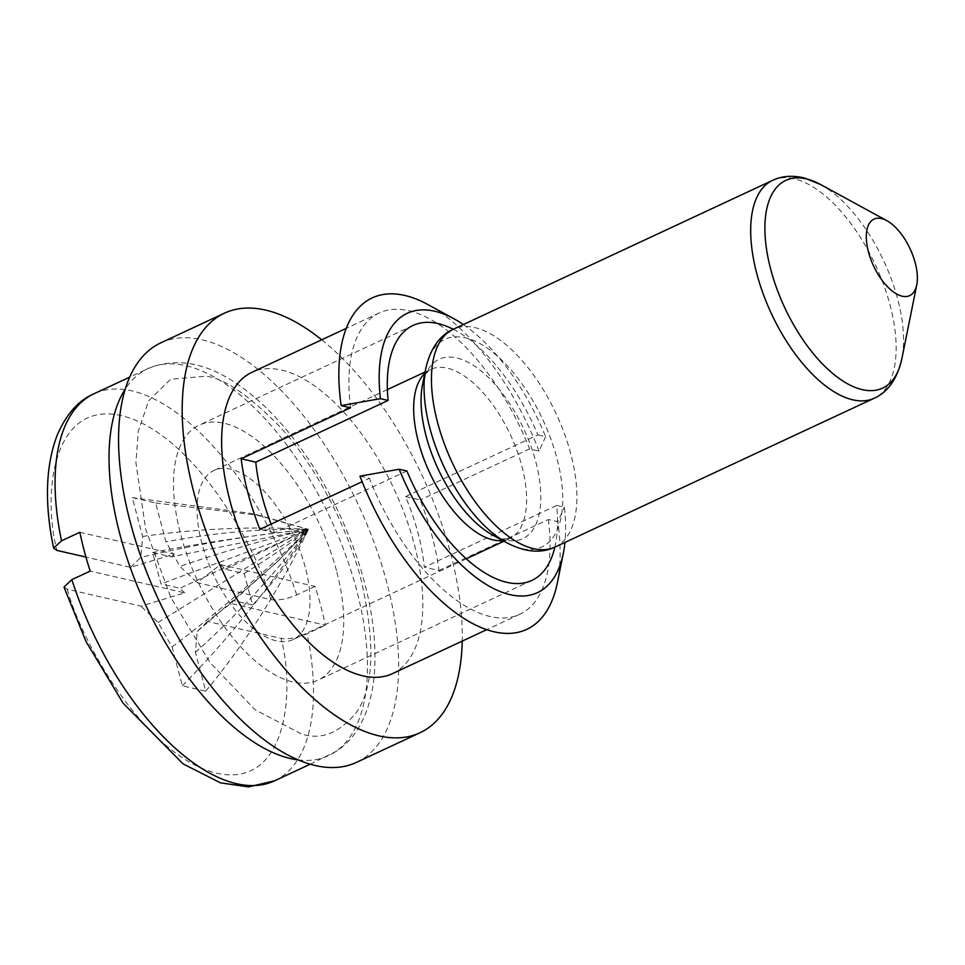 <?xml version="1.0" encoding="UTF-8"?>
<svg xmlns="http://www.w3.org/2000/svg" width="965" height="965" viewBox="0 0 965 965"><rect width="100%" height="100%" fill="white"/><g stroke="black" fill="none" stroke-linecap="round" stroke-linejoin="round"><path stroke-width="0.72" stroke-dasharray="4.83 3.62" d="M336.447 570.544A140.661 67.212 65 0 0 199.164 425.155A140.661 67.212 65 0 0 197.68 581.039A140.661 67.212 65 0 0 318.04 680.12A140.661 67.212 65 0 0 336.447 570.544M160.793 342.865A231.455 110.601 -115 0 1 386.688 582.1A231.455 110.601 -115 0 1 356.411 762.41M453.248 329.258A140.661 67.212 -115 0 1 537.903 434.889L405.553 496.601A140.661 67.212 -115 0 1 417.893 532.559A140.661 67.212 -115 0 1 424.323 567.167L556.672 505.467A140.661 67.212 -115 0 1 554.839 547.143M406.892 471.004L274.543 532.716A140.661 67.212 -115 0 1 271.105 524.14M321.731 339.789A231.455 110.601 -115 0 1 450.317 552.426A231.455 110.601 -115 0 1 462.223 641.11M556.672 505.467L564.368 507.228A154.086 73.63 -115 0 1 564.947 542.427M463.357 324.542A154.086 73.63 -115 0 1 545.599 436.663L537.903 434.889M274.543 532.716L259.923 529.351M359.945 476.155L369.366 478.326L362.116 481.704M405.553 496.601L420.173 499.967A166.233 79.432 -115 0 1 432.043 535.816A166.233 79.432 -115 0 1 438.954 570.532L424.323 567.167M545.599 436.663L539.049 451.101L529.616 448.93L420.173 499.967M438.954 570.532L548.397 519.508L557.818 521.679L564.368 507.228M392.478 673.63A166.233 79.432 65 0 0 414.226 544.127A166.233 79.432 65 0 0 251.986 372.297M557.408 582.607A182.855 87.381 65 0 0 557.818 521.679M539.049 451.101A182.855 87.381 65 0 0 427.736 304.482M548.397 519.508A166.233 79.432 -115 0 1 519.737 614.295A166.233 79.432 -115 0 1 369.366 478.326M350.597 407.761A166.233 79.432 -115 0 1 379.245 312.962A166.233 79.432 -115 0 1 529.616 448.93M305.169 566.889A93.352 44.607 65 0 0 214.061 470.401A93.352 44.607 65 0 0 213.084 573.861A93.352 44.607 65 0 0 292.962 639.614A93.352 44.607 65 0 0 305.169 566.889M301.08 733.786L255.074 709.758L210.056 662.569L170.769 597.299L145.679 529.254L135.92 462.838L138.297 431.198L148.694 400.777L170.588 379.221L205.943 376.229C224.001 378.147 248.693 395.011 279.995 426.832C310.392 459.581 345.349 519.158 361.079 579.748C375.602 643.462 373.95 687.828 356.109 712.87C338.751 733.497 320.416 740.469 301.08 733.786M315.048 586.382L296.713 594.935C286.786 599.108 278.137 600.664 270.779 599.591L197.113 582.655L220.503 564.634L315.048 586.382A213.554 102.049 65 0 1 325.374 625.199L230.828 603.451L207.439 621.46L281.104 638.408C288.451 639.481 297.099 637.925 307.051 633.74L325.374 625.199M63.992 587.094L67.248 589.217L140.914 606.165L184.713 592.848L90.179 571.099M207.439 621.46L197.246 631.448L195.4 652.376L205.726 691.181L182.373 685.813L172.047 646.996L158.091 622.437L140.914 606.165M79.842 532.282L174.388 554.031L130.589 567.348L85.945 557.082M130.589 567.348L140.781 557.372L142.627 536.444L132.302 497.626L155.654 502.994L165.98 541.811L179.936 566.371L197.113 582.655M220.503 564.634L225.34 569.229L244.242 573.572L252.601 604.983L233.699 600.64L230.828 603.451M184.713 592.848L179.876 588.252L160.974 583.909L152.615 552.499L171.517 556.841L174.388 554.031M225.34 569.229L308.486 529.375C268.74 538.482 225.882 550.81 179.936 566.371M244.242 573.572C269.344 557.927 290.755 543.198 308.486 529.375C263.011 528.398 215.509 532.535 165.98 541.811M252.601 604.983C275.387 580.641 294.011 555.442 308.486 529.375L259.44 515.406L155.654 502.994M233.699 600.64L280.212 558.904L308.486 529.375L250.635 513.38L132.302 497.626M197.246 631.448L276.509 562.523L308.486 529.375C253.409 526.19 198.127 528.543 142.627 536.444M195.4 652.376C237.402 614.814 275.097 573.813 308.486 529.375C252.649 534.779 196.751 544.115 140.781 557.372M205.726 691.181C245.086 643.703 279.331 589.76 308.486 529.375L171.517 556.841M182.373 685.813C227.704 639.699 269.742 587.552 308.486 529.375C255.037 534.984 203.084 542.692 152.615 552.499M172.047 646.996C220.02 610.821 265.496 571.606 308.486 529.375L160.974 583.909M158.091 622.437L308.486 529.375L179.876 588.252M554.971 547.071A120.203 57.442 65 0 0 570.689 453.429A120.203 57.442 65 0 0 475.624 327.786A120.203 57.442 65 0 0 453.381 329.198M772.663 180.322A120.203 57.442 -115 0 1 795.281 179.044A120.203 57.442 -115 0 1 889.935 304.59A120.203 57.442 -115 0 1 874.218 398.231M820.6 184.532A114.582 54.752 -115 0 1 897.631 298.836A114.582 54.752 -115 0 1 901.841 358.799M507.011 542.897A114.582 54.752 65 0 0 559.604 469.858A114.582 54.752 65 0 0 466.216 337.991A114.582 54.752 65 0 0 425.758 368.606M492.789 535.141A98.961 47.285 65 0 0 505.962 540.171A98.961 47.285 65 0 0 518.651 418.689A98.961 47.285 65 0 0 422.537 384.577C427.833 366.411 430.318 370.946 430.704 369.402L425.07 372.02M424.781 373.467A93.352 44.607 -115 0 1 430.74 369.378A93.352 44.607 -115 0 1 521.8 465.878A93.352 44.607 -115 0 1 509.592 538.603A93.352 44.607 -115 0 1 502.669 540.521M298.185 759.913A213.554 102.049 65 0 0 328.462 755.679A213.554 102.049 65 0 0 350.681 569.772A213.554 102.049 65 0 0 148.127 368.521A213.554 102.049 65 0 0 125.269 389.064M296.713 594.935A213.554 102.049 65 0 0 94.039 393.744M274.53 780.83A213.554 102.049 65 0 0 307.051 633.74M67.248 589.217C81.88 643.739 146.415 756.608 216.582 773.182C286.509 788.827 295.471 692.87 281.104 638.408M270.779 599.591C256.147 545.08 191.613 432.211 121.445 415.626C51.519 399.98 42.556 495.95 56.923 550.4M412.96 325.47L199.164 425.155M531.836 580.435L318.04 680.12M379.245 312.962L346.254 328.353M519.737 614.295L486.746 629.675M503.959 541.232L509.592 538.603L502.512 538.928L492.717 535.105M387.387 389.595L214.061 470.401M466.276 558.795L292.962 639.614M310.187 764.208L336.761 751.035C345.784 744.992 353.226 736.971 359.089 726.947C367.315 712.701 372.345 695.681 374.167 675.91C377.062 642.714 372.201 605.923 359.571 565.526C342.418 512.343 317.051 465.914 283.481 426.228C268.897 409.305 253.831 395.469 238.271 384.733C206.221 362.454 176.125 357.074 147.995 368.582L129.708 377.11M259.44 515.406L250.635 513.38M280.212 558.904L276.509 562.523"/><path stroke-width="1.45" d="M462.223 641.11A231.455 110.601 -115 0 1 420.04 732.737L356.411 762.41A231.455 110.601 -115 0 1 158.369 599.374A231.455 110.601 -115 0 1 160.793 342.865L224.423 313.191A231.455 110.601 -115 0 1 321.731 339.789M554.839 547.143A140.661 67.212 -115 0 1 531.836 580.435A140.661 67.212 -115 0 1 406.892 471.004L399.196 469.243L359.945 476.155A182.855 87.381 65 0 0 471.752 623.052A182.855 87.381 65 0 0 557.408 582.607L563.343 553.21A154.086 73.63 -115 0 1 492.994 588.252A154.086 73.63 -115 0 1 399.196 469.243M271.105 524.14A140.661 67.212 -115 0 1 255.773 462.151L388.123 400.439A140.661 67.212 -115 0 1 412.96 325.47A140.661 67.212 -115 0 1 453.248 329.258M420.04 732.737A231.455 110.601 -115 0 1 221.998 569.7A231.455 110.601 -115 0 1 224.423 313.191M564.947 542.427A154.086 73.63 -115 0 1 563.343 553.21M388.123 400.439L380.427 398.666A154.086 73.63 -115 0 1 454.057 318.836A154.086 73.63 -115 0 1 463.357 324.542M255.773 462.151L241.153 458.785L350.597 407.761L341.164 405.59L380.427 398.666M362.116 481.704L259.923 529.351A166.233 79.432 -115 0 1 241.153 458.785M346.254 328.353L251.986 372.297A166.233 79.432 65 0 0 250.237 556.54A166.233 79.432 65 0 0 392.478 673.63L486.746 629.675M454.057 318.836L427.736 304.482A182.855 87.381 65 0 0 341.164 405.59M915.194 262.745A42.195 20.168 -115 0 1 916.75 284.832A42.195 20.168 -115 0 1 889.742 288.897A42.195 20.168 -115 0 1 866.353 238.729A42.195 20.168 -115 0 1 886.823 220.647A42.195 20.168 -115 0 1 915.194 262.745M85.945 557.082L56.923 550.4L53.606 548.096L61.519 540.834L79.842 532.282A213.554 102.049 65 0 0 90.179 571.099L71.844 579.639L63.992 587.094L86.006 641.52L123.146 703.22L183.097 763.882L220.49 782.844L248.548 786.909L274.53 780.83A213.554 102.049 65 0 1 71.844 579.639M453.381 329.198A120.203 57.442 65 0 0 452.115 462.404A120.203 57.442 65 0 0 554.971 547.071L874.218 398.231C883.096 394.323 896.027 384.565 901.841 358.799A114.582 54.752 -115 0 1 789.623 317.533A114.582 54.752 -115 0 1 807.464 179.176A114.582 54.752 -115 0 1 820.576 184.52L804.689 178.091C792.711 175.135 782.024 175.883 772.627 180.346L453.381 329.198C444.503 333.094 431.56 342.852 425.758 368.618A114.582 54.752 65 0 0 429.968 428.581A114.582 54.752 65 0 0 506.842 542.8M874.169 398.243A120.203 57.442 -115 0 1 771.337 313.516A120.203 57.442 -115 0 1 772.627 180.346M425.758 368.618L422.537 384.577A98.961 47.285 65 0 0 426.18 436.373A98.961 47.285 65 0 0 492.717 535.105L507.011 542.897C525.189 552.269 541.172 553.657 554.971 547.071M502.669 540.521A93.352 44.607 -115 0 1 493.778 540.038A93.352 44.607 -115 0 1 426.301 465.094A93.352 44.607 -115 0 1 424.781 373.467M125.269 389.064A213.554 102.049 65 0 0 142.338 597.721A213.554 102.049 65 0 0 289.15 758.225A213.554 102.049 65 0 0 298.185 759.913M129.708 377.11L94.039 393.744A213.554 102.049 65 0 0 61.519 540.834M886.823 220.647L820.576 184.52M916.75 284.832L901.841 358.799M425.07 372.02L387.387 389.595M503.959 541.232L466.276 558.795M310.187 764.208L274.53 780.83M53.606 548.096C44.318 503.26 45.572 465.492 57.357 434.793C66.464 413.937 78.684 400.246 94.039 393.744"/></g></svg>
